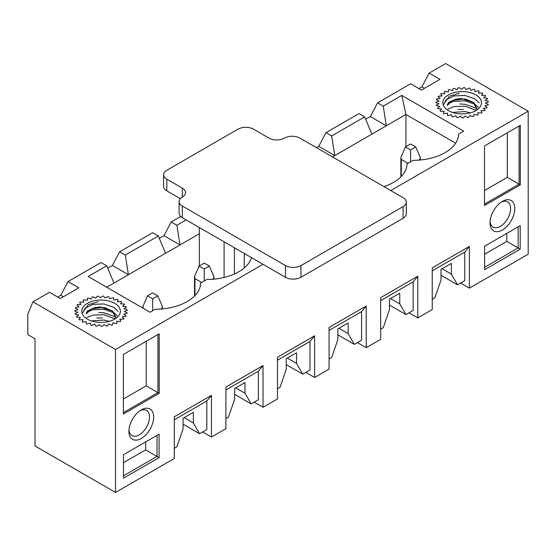 <?xml version="1.0" encoding="UTF-8"?>
<svg xmlns="http://www.w3.org/2000/svg" width="556" height="556" viewBox="0 0 556 556"><rect width="100%" height="100%" fill="white"/><g stroke="black" fill="none" stroke-linecap="round" stroke-linejoin="round"><path stroke-width="0.83" d="M474.275 114.397A23.345 13.476 180 0 1 473.927 114.515M469.987 115.572A23.345 13.476 180 0 1 469.577 115.648M465.365 116.225A23.345 13.476 180 0 1 464.92 116.253M460.604 116.315A23.345 13.476 180 0 1 460.159 116.301M455.899 115.856A23.345 13.476 180 0 1 455.482 115.787M451.458 114.849A23.345 13.476 180 0 1 451.097 114.738M113.16 322.883A23.345 13.476 180 0 1 112.812 323.001M108.872 324.058A23.345 13.476 180 0 1 108.469 324.141M104.25 324.711A23.345 13.476 180 0 1 103.812 324.739M99.489 324.808A23.345 13.476 180 0 1 99.044 324.787M94.784 324.343A23.345 13.476 180 0 1 94.367 324.273M90.343 323.335A23.345 13.476 180 0 1 89.982 323.224M390.771 190.555L528.2 111.207L445.662 63.558L429.149 73.086L439.984 79.341L421.413 90.065L410.578 83.81L377.566 102.867L370.345 116.572L365.667 119.269M383.237 106.147L401.807 95.424L405.936 114.487L386.337 125.802L383.237 106.147L377.566 102.867M401.807 95.424L463.718 131.167L458.589 134.121A45.919 26.507 0 0 1 458.318 136.748A45.919 26.507 0 0 1 413.129 160.371L407.006 163.909A45.919 26.507 0 0 1 406.735 166.529A45.919 26.507 0 0 1 383.974 186.628M528.2 111.207L528.2 254.175L469.389 288.126L469.389 246.426L432.248 267.874L432.248 309.574L417.799 317.914L417.799 276.214L380.658 297.655L380.658 339.355L366.216 347.695L366.216 305.995L329.069 327.442L329.069 369.142L314.626 377.482L314.626 335.782L277.486 357.223L277.486 398.923L263.037 407.263L263.037 365.563L225.896 387.011L225.896 428.711L211.454 437.044L211.454 395.351L174.306 416.791L174.306 458.491L115.502 492.442L115.502 349.481L32.957 301.825L49.47 292.296L60.298 298.551L78.869 287.827L68.04 281.572L101.053 262.508L106.731 265.789L88.161 276.513L150.064 312.25L155.187 309.289A45.919 26.507 0 0 0 200.382 285.666A45.919 26.507 0 0 0 200.653 283.046L206.776 279.508A45.919 26.507 0 0 0 251.527 257.65M115.502 349.481L263.037 264.302M429.149 73.086L421.928 86.785L418.835 88.571M32.957 301.825L27.8 314.335L27.8 334.587L35.021 338.757L35.021 445.981L115.502 492.442M460.57 283.039L469.389 288.126M408.987 312.82L417.799 317.914M357.397 342.607L366.216 347.695M305.807 372.388L314.626 377.482M254.224 402.169L263.037 407.263M202.634 431.956L211.454 437.044M68.04 281.572L60.819 295.271L57.72 297.064M158.314 236.001L165.542 253.279L128.394 274.72L125.302 255.065L158.314 236.001L152.643 232.728L119.623 251.792L112.402 265.49L107.732 268.187M125.302 255.065L119.623 251.792M106.731 265.789L113.952 283.06L106.731 287.23M184.161 417.66L193.398 422.991L193.398 412.323L183.077 418.286L183.077 428.947L176.891 446.822L174.306 448.31M180.714 216.52L171.213 222.004L163.992 235.709L159.322 238.406M199.326 233.77L179.984 244.939L176.891 225.284L171.213 222.004M176.891 225.284L186.177 219.919M235.744 387.873L244.981 393.21L244.981 382.542L234.667 388.498L234.667 399.166L228.474 417.035L225.896 418.522M287.334 358.092L296.57 363.422L296.57 352.761L286.257 358.717L286.257 369.379L280.064 387.254L277.486 388.741M338.924 328.304L348.16 333.642L348.16 322.973L337.839 328.93L337.839 339.598L331.654 357.466L329.069 358.961M364.666 116.871L371.888 134.142L334.747 155.59L331.654 135.928L364.666 116.871L358.995 113.591L325.976 132.655L318.755 146.353L316.482 147.667M331.654 135.928L325.976 132.655M390.507 298.523L399.75 303.854L399.75 293.193L389.429 299.149L389.429 309.817L383.237 327.686L380.658 329.173M442.096 268.743L451.333 274.073L451.333 263.405L441.019 269.361L441.019 280.029L434.827 297.898L432.248 299.392M502.409 229.989A17.507 10.112 -60 0 1 490.031 222.546A17.507 10.112 -60 0 1 502.151 201.543A17.507 10.112 -60 0 1 502.409 201.397A17.507 10.112 -60 0 1 514.787 208.542A17.507 10.112 -60 0 1 502.409 229.989M484.61 246.225L520.201 225.673L520.201 249.144L484.61 269.688L484.61 246.225M520.305 184.863L484.505 205.539L484.505 145.964L520.305 125.295L520.305 184.863L519.068 184.154L519.068 126.01L520.305 125.295M141.293 438.475A17.507 10.112 -60 0 1 128.916 431.032A17.507 10.112 -60 0 1 141.043 410.029A17.507 10.112 -60 0 1 141.293 409.883A17.507 10.112 -60 0 1 153.671 417.028A17.507 10.112 -60 0 1 141.293 438.475M123.495 454.711L159.092 434.16L159.092 457.63L123.495 478.181L123.495 454.711M159.197 393.356L123.39 414.025L123.39 354.457L159.197 333.788L159.197 393.356L157.953 392.64L157.953 334.497L159.197 333.788M405.936 146.652L405.936 114.487L455.656 143.191M371.888 134.142L386.337 125.802L370.345 116.572M318.755 146.353L334.747 155.59L332.474 156.896M163.992 235.709L179.984 244.939L165.542 253.279M112.402 265.49L128.394 274.72L113.952 283.06M441.019 275.262L457.525 284.797L464.747 280.627L464.747 252.09L469.389 246.426M464.747 252.09L432.248 270.855M457.525 284.797L451.333 274.073M389.429 305.049L405.936 314.578L413.157 310.408L413.157 281.871L417.799 276.214M413.157 281.871L380.658 300.636M405.936 314.578L399.75 303.854M337.839 334.83L354.353 344.366L361.574 340.196L361.574 311.659L366.216 305.995M361.574 311.659L329.069 330.417M354.353 344.366L348.16 333.642M286.257 364.618L302.763 374.146L309.984 369.976L309.984 341.44L314.626 335.782M309.984 341.44L277.486 360.205M302.763 374.146L296.57 363.422M234.667 394.399L251.173 403.934L258.394 399.764L258.394 371.227L263.037 365.563M258.394 371.227L225.896 389.985M251.173 403.934L244.981 393.21M183.077 424.186L199.59 433.715L206.811 429.545L206.811 401.008L211.454 395.351M206.811 401.008L174.306 419.773M199.59 433.715L193.398 422.991M123.495 462.689L145.679 449.88L145.679 441.902M123.495 475.797L157.028 456.434L157.028 435.348L159.092 434.16M145.679 449.88L159.092 457.63M123.39 399.013L146.193 385.85L146.193 341.287M123.39 412.594L157.953 392.64L146.193 385.85M128.978 429.774A14.532 8.389 120 0 0 131.862 435.515A14.532 8.389 120 0 0 146.499 427.182A14.532 8.389 120 0 0 146.395 410.342A14.532 8.389 120 0 0 139.987 410.717M63.398 296.765L60.819 295.271M484.61 254.203L506.794 241.394L506.794 233.416M506.794 241.394L518.143 247.948L518.143 226.862L520.201 225.673M484.61 267.311L518.143 247.948L520.201 249.144M484.505 190.527L507.308 177.357L507.308 132.801M484.505 204.108L519.068 184.154L507.308 177.357M490.093 221.288A14.532 8.389 120 0 0 492.977 227.029A14.532 8.389 120 0 0 507.607 218.696A14.532 8.389 120 0 0 507.503 201.856A14.532 8.389 120 0 0 501.095 202.231M424.506 88.279L421.928 86.785M408 163.332L401.293 159.461L400.869 157.466L405.421 146.951L410.578 149.925L415.742 146.951L410.578 143.969L405.421 146.951M415.742 146.951L420.294 157.466L419.863 159.461L418.675 160.149M410.578 161.845L410.578 149.925M108.733 296.737A26.264 15.165 0 0 0 107.829 296.584L105.16 298.023L103.52 296.139A26.264 15.165 0 0 0 102.582 296.098L100.462 297.814L98.204 296.167A26.264 15.165 0 0 0 97.272 296.23L95.799 298.162L93.005 296.807A26.264 15.165 0 0 0 92.115 296.98L91.344 299.038L88.14 298.037A26.264 15.165 0 0 0 87.327 298.308L87.292 300.414L83.796 299.809A26.264 15.165 0 0 0 83.101 300.17L83.796 302.235L80.168 302.047A26.264 15.165 0 0 0 79.612 302.485L81.016 304.424L77.388 304.66A26.264 15.165 0 0 0 76.999 305.154L79.049 306.898L75.581 307.544A26.264 15.165 0 0 0 75.366 308.073L77.986 309.539L74.817 310.582A26.264 15.165 0 0 0 74.789 311.124L77.868 312.257L75.123 313.647A26.264 15.165 0 0 0 75.289 314.182L78.695 314.932L76.492 316.607A26.264 15.165 0 0 0 76.839 317.115L80.439 317.455L78.869 319.352A26.264 15.165 0 0 0 79.39 319.804L83.032 319.721L82.156 321.764A26.264 15.165 0 0 0 82.816 322.153L86.361 321.646L86.208 323.745A26.264 15.165 0 0 0 86.993 324.044L90.287 323.14L90.878 325.218A26.264 15.165 0 0 0 91.747 325.42L94.659 324.148L95.959 326.115A26.264 15.165 0 0 0 96.883 326.212L99.288 324.628L101.248 326.4A26.264 15.165 0 0 0 102.193 326.386L103.993 324.558L106.53 326.066A26.264 15.165 0 0 0 107.447 325.948L108.573 323.94L111.589 325.128A26.264 15.165 0 0 0 112.444 324.899L112.854 322.807L116.218 323.62A26.264 15.165 0 0 0 116.975 323.3L116.642 321.201L120.221 321.604A26.264 15.165 0 0 0 120.854 321.201L119.797 319.186L123.446 319.165A26.264 15.165 0 0 0 123.925 318.692L122.188 316.844L125.753 316.399A26.264 15.165 0 0 0 126.052 315.884L123.71 314.272L127.046 313.424A26.264 15.165 0 0 0 127.164 312.882L124.301 311.575L127.275 310.359A26.264 15.165 0 0 0 127.206 309.817L123.946 308.872L126.427 307.329A26.264 15.165 0 0 0 126.17 306.808L122.647 306.259L124.551 304.459A26.264 15.165 0 0 0 124.113 303.979L120.471 303.847L121.701 301.866A26.264 15.165 0 0 0 121.111 301.449L117.497 301.741L118.011 299.656A26.264 15.165 0 0 0 117.281 299.316L113.848 300.025L113.632 297.926A26.264 15.165 0 0 0 112.799 297.675L109.678 298.767L108.733 296.737M87.945 310.658A14.956 8.632 0 0 0 86.187 313.89L91.379 308.907L101.852 307.558L111.881 310.873L115.995 317.448L112.861 311.228L104.75 307.621L95.145 307.468L87.945 310.658M87.382 303.347A19.335 11.162 0 0 0 87.382 319.13A19.335 11.162 0 0 0 114.724 319.13A19.335 11.162 0 0 0 114.724 303.347A19.335 11.162 0 0 0 87.382 303.347M82.872 312.111L88.216 304.723L98.21 301.748M97.55 307.148L101.394 307.141M98.69 312.465L103.882 312.757L113.924 316.253L115.94 317.782M96.807 317.935L102.346 317.949M82.816 312.792L84.804 308.448L92.769 304.41L103.902 303.944L113.938 307.44L118.004 311.36M86.799 312.201L92.762 309.775L103.889 309.31L113.931 312.806L117.344 315.815M86.729 317.608L92.748 315.141L103.882 314.675L114.856 318.817M91.344 320.888L103.868 320.041L109.296 321.333M406.304 202.141L406.304 213.817A10.946 6.318 180 0 1 403.1 218.286L300.956 277.256A10.946 6.318 180 0 1 285.478 277.256L182.305 217.688A10.946 6.318 180 0 1 179.101 213.219L179.101 201.543A10.946 6.318 180 0 1 182.305 197.074A10.946 6.318 180 0 0 185.509 192.605A10.946 6.318 180 0 0 182.305 188.143L166.828 179.206A10.946 6.318 180 0 1 163.624 174.737A10.946 6.318 180 0 1 166.828 170.268L238.017 129.166A10.946 6.318 180 0 1 253.494 129.166L268.972 138.103A10.946 6.318 180 0 0 284.45 138.103A10.946 6.318 180 0 1 299.927 138.103L403.1 197.672A10.946 6.318 180 0 1 406.304 202.141A10.946 6.318 180 0 1 403.1 206.61L300.956 265.58A10.946 6.318 180 0 1 285.478 265.58L182.305 206.012A10.946 6.318 180 0 1 179.101 201.543M180.304 198.659L166.828 190.882A10.946 6.318 180 0 1 163.624 186.413L163.624 174.737M244.376 253.522L244.119 268.055M234.41 273.976L234.41 247.767M224.089 277.444L224.089 241.811M199.326 227.515L199.326 265.935M469.841 88.251A26.264 15.165 0 0 0 468.937 88.098L466.269 89.537L464.628 87.653A26.264 15.165 0 0 0 463.69 87.612L461.577 89.328L459.319 87.674A26.264 15.165 0 0 0 458.38 87.744L456.914 89.676L454.12 88.314A26.264 15.165 0 0 0 453.23 88.494L452.459 90.552L449.255 89.551A26.264 15.165 0 0 0 448.442 89.822L448.407 91.928L444.911 91.316A26.264 15.165 0 0 0 444.216 91.684L444.911 93.749L441.283 93.561A26.264 15.165 0 0 0 440.72 93.999L442.124 95.938L438.503 96.174A26.264 15.165 0 0 0 438.107 96.668L440.164 98.405L436.696 99.058A26.264 15.165 0 0 0 436.481 99.587L439.101 101.053L435.925 102.096A26.264 15.165 0 0 0 435.904 102.638L438.983 103.77L436.238 105.16A26.264 15.165 0 0 0 436.404 105.696L439.81 106.446L437.607 108.121A26.264 15.165 0 0 0 437.954 108.629L441.554 108.969L439.984 110.866A26.264 15.165 0 0 0 440.498 111.318L444.147 111.235L443.264 113.278A26.264 15.165 0 0 0 443.931 113.66L447.476 113.153L447.323 115.259A26.264 15.165 0 0 0 448.108 115.558L451.402 114.654L451.993 116.732A26.264 15.165 0 0 0 452.862 116.934L455.774 115.662L457.074 117.629A26.264 15.165 0 0 0 457.998 117.719L460.403 116.134L462.363 117.914A26.264 15.165 0 0 0 463.301 117.9L465.108 116.072L467.645 117.58A26.264 15.165 0 0 0 468.562 117.455L469.688 115.453L472.704 116.642A26.264 15.165 0 0 0 473.559 116.412L473.962 114.321L477.333 115.134A26.264 15.165 0 0 0 478.09 114.807L477.757 112.715L481.336 113.118A26.264 15.165 0 0 0 481.969 112.715L480.912 110.7L484.561 110.679A26.264 15.165 0 0 0 485.034 110.206L483.296 108.357L486.861 107.913A26.264 15.165 0 0 0 487.167 107.398L484.818 105.786L488.161 104.938A26.264 15.165 0 0 0 488.279 104.396L485.416 103.089L488.39 101.873A26.264 15.165 0 0 0 488.314 101.331L485.054 100.379L487.542 98.843A26.264 15.165 0 0 0 487.285 98.322L483.762 97.773L485.659 95.973A26.264 15.165 0 0 0 485.228 95.493L481.586 95.361L482.817 93.38A26.264 15.165 0 0 0 482.226 92.956L478.612 93.255L479.126 91.17A26.264 15.165 0 0 0 478.396 90.83L474.963 91.538L474.741 89.44A26.264 15.165 0 0 0 473.907 89.189L470.793 90.281L469.841 88.251M449.06 102.165A14.956 8.632 0 0 0 447.295 105.404L452.494 100.421L462.967 99.072L472.989 102.387L477.111 108.955L473.976 102.742L465.865 99.135L456.261 98.982L449.06 102.165M448.497 94.861A19.335 11.162 0 0 0 448.497 110.644A19.335 11.162 0 0 0 475.839 110.644A19.335 11.162 0 0 0 475.839 94.861A19.335 11.162 0 0 0 448.497 94.861M443.98 103.624L449.324 96.237L459.325 93.255M458.658 98.662L462.509 98.655M459.805 103.979L464.997 104.271L475.032 107.767L477.055 109.296M457.922 109.449L463.461 109.462M443.931 104.306L445.919 99.962L453.884 95.924L465.018 95.458L475.053 98.954L479.119 102.874M447.914 103.715L453.877 101.289L465.004 100.824L475.046 104.319L478.459 107.329M447.844 109.122L453.863 106.655L464.997 106.189L475.971 110.331M452.459 112.402L464.983 111.554L470.411 112.847M152.643 298.85L157.8 295.868L152.643 292.894L147.486 295.868L152.643 298.85L152.643 310.762M157.8 295.868L162.352 306.391L161.928 308.378L160.74 309.066M147.486 295.868L142.927 306.391L143.344 308.371M201.647 282.469L194.941 278.598L194.517 276.603L199.069 266.088L204.233 269.062L209.39 266.088L204.233 263.106L199.069 266.088M209.39 266.088L213.942 276.603L213.518 278.598L212.329 279.279M204.233 280.975L204.233 269.062M401.293 176.454L401.293 159.461M419.863 159.461L419.863 160.045M300.956 265.58L300.956 277.256M403.1 206.61L403.1 218.286M182.305 206.012L182.305 217.688M285.478 265.58L285.478 277.256M166.828 179.206L166.828 190.882M182.305 188.143L182.305 197.074M161.928 308.378L161.928 308.962M194.941 295.584L194.941 278.598M213.518 278.598L213.518 279.181M420.294 160.003L420.294 157.466M400.869 176.891L400.869 157.466M162.352 308.927L162.352 306.391M142.927 308.135L142.927 306.391M213.942 279.14L213.942 276.603M194.517 296.021L194.517 276.603"/></g></svg>
